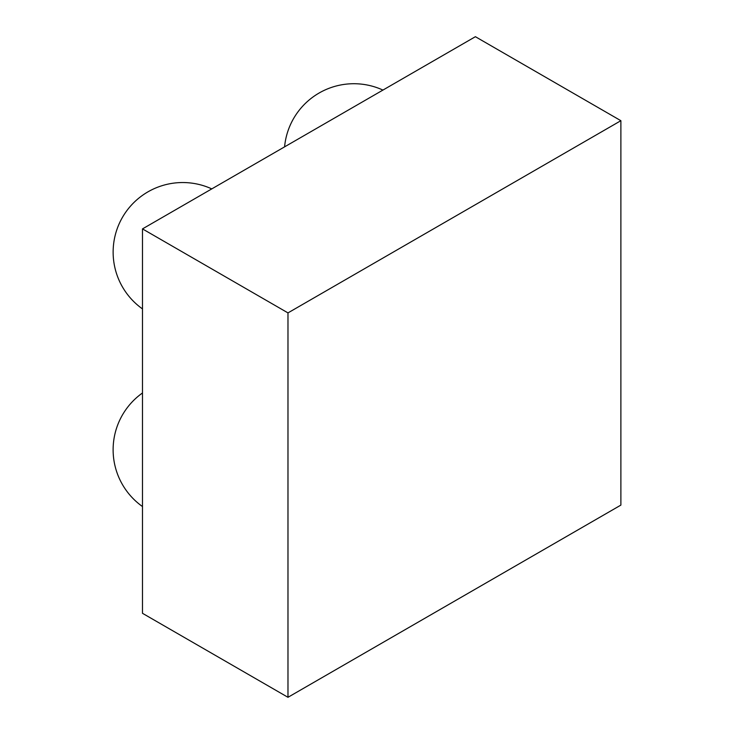 <?xml version="1.0" encoding="UTF-8"?>
<svg xmlns="http://www.w3.org/2000/svg" width="734" height="734" viewBox="0 0 734 734"><rect width="100%" height="100%" fill="white"/><g stroke="black" fill="none" stroke-linecap="round" stroke-linejoin="round"><path stroke-width="1.1" d="M620.881 120.697L287.976 312.895L287.976 697.3L620.881 505.102L620.881 120.697L475.393 36.7L142.488 228.898L142.488 613.303L287.976 697.3M287.976 312.895L142.488 228.898M211.777 188.895A69.592 69.592 0 0 0 142.488 308.913M142.488 392.974A69.592 69.592 0 0 0 142.488 506.552M382.937 90.08A69.592 69.592 0 0 0 284.581 146.864"/></g></svg>
